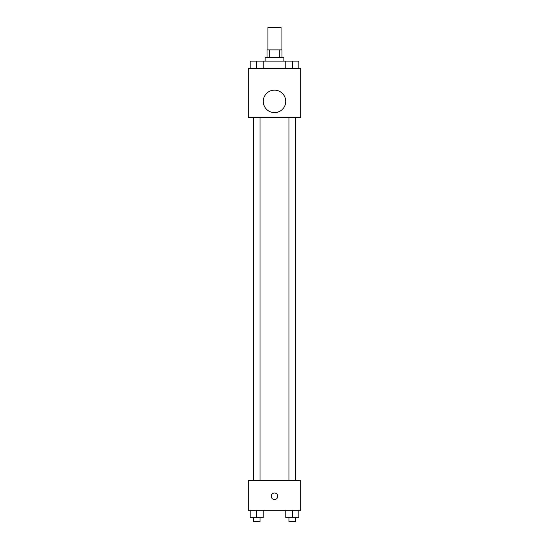 <?xml version="1.0" encoding="UTF-8"?>
<svg xmlns="http://www.w3.org/2000/svg" width="549" height="549" viewBox="0 0 549 549"><rect width="100%" height="100%" fill="white"/><g stroke="black" fill="none" stroke-linecap="round" stroke-linejoin="round"><path stroke-width="0.82" d="M281.054 49.911L281.054 27.45L267.946 27.45L267.946 49.911M269.696 57.398L269.696 49.911L267.013 49.911L267.013 57.398M269.696 49.911L281.987 49.911L281.987 57.398M279.304 57.398L279.304 49.911M265.14 61.138L265.14 57.398L283.86 57.398L283.86 61.138M285.768 68.625L285.768 61.138L250.131 61.138L250.131 68.625M248.299 68.625L300.701 68.625L300.701 117.287L248.299 117.287L248.299 68.625M274.5 112.607A11.227 11.227 0 0 1 264.776 95.766A11.227 11.227 0 0 1 284.224 95.766A11.227 11.227 0 0 1 274.5 112.607M248.299 480.375L300.701 480.375L300.701 510.323L248.299 510.323L248.299 480.375M274.5 499.556A3.273 3.273 0 0 1 271.666 494.649A3.273 3.273 0 0 1 277.334 494.649A3.273 3.273 0 0 1 274.5 499.556M285.768 510.323L285.768 517.81L298.869 517.81L298.869 510.323L298.869 517.81M292.315 517.81L292.315 510.323M295.685 517.81L295.685 521.55L288.946 521.55L288.946 517.81M250.131 510.323L250.131 517.81L263.232 517.81L263.232 510.323L263.232 517.81M256.685 517.81L256.685 510.323M260.054 517.81L260.054 521.55L253.315 521.55L253.315 517.81M285.768 61.138L298.869 61.138L298.869 68.625L298.869 61.138M292.315 68.625L292.315 61.138M295.685 61.138L288.946 61.138M256.685 68.625L256.685 61.138M263.232 68.625L263.232 61.138L263.232 68.625M260.054 61.138L253.315 61.138M288.946 117.287L288.946 480.375M295.685 117.287L295.685 480.375M260.054 480.375L260.054 117.287M253.315 480.375L253.315 117.287"/></g></svg>
